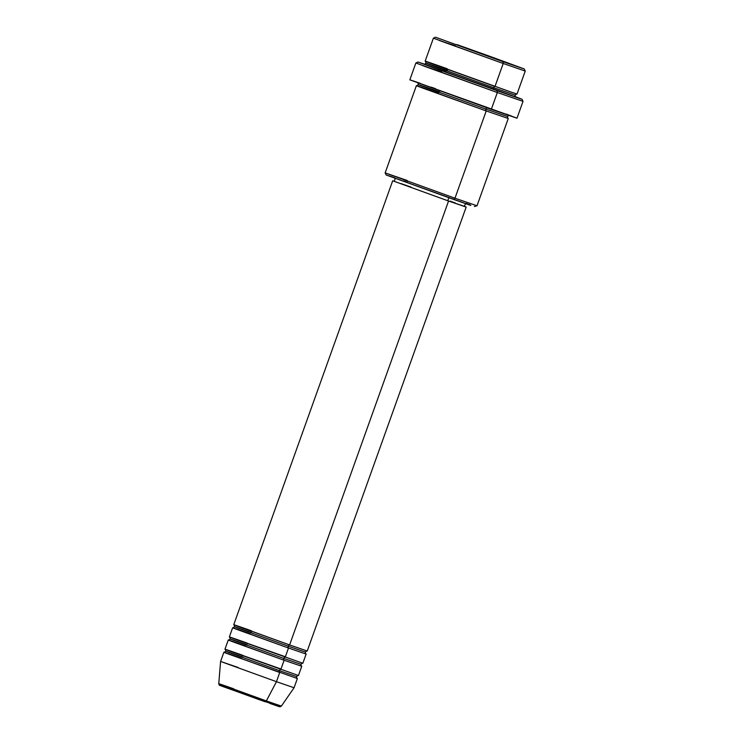 <?xml version="1.0" encoding="UTF-8"?>
<svg xmlns="http://www.w3.org/2000/svg" width="744" height="744" viewBox="0 0 744 744"><rect width="100%" height="100%" fill="white"/><g stroke="black" fill="none" stroke-linecap="round" stroke-linejoin="round"><path stroke-width="1.12" d="M280.823 669.433A1.628 0.846 -70.5 0 0 279.493 670.679A1.628 0.846 -70.5 0 0 279.735 672.502L276.452 681.69L294.075 687.754L276.452 681.69L266.352 700.932L281.362 706.103L266.352 700.932A1.628 0.846 109.5 0 1 265.18 701.787L265.822 701.611M251.37 630.763C241.419 627.239 225.386 621.677 239.112 626.774L289.602 644.946A1.628 0.846 -70.5 0 0 288.263 646.183L239.875 628.764C226.725 623.881 242.088 629.21 251.621 632.595L234.732 626.783L233.979 624.811M251.621 632.595C242.088 629.21 226.725 623.881 239.875 628.764L288.263 646.183A1.628 0.846 -70.5 0 0 288.505 648.015L238.015 629.833C224.297 624.737 240.331 630.298 250.272 633.823M246.98 643.011C237.038 639.487 221.005 633.925 234.732 639.022L302.845 663.257L306.128 654.069L288.505 648.015L285.222 657.194L288.505 648.015L232.946 627.834M247.231 644.834C237.699 641.458 222.335 636.129 235.485 641.012L283.873 658.431A1.628 0.846 109.5 0 1 285.203 657.194A1.628 0.846 -70.5 0 0 283.873 658.431L235.485 641.012C222.335 636.129 237.699 641.458 247.231 644.834L230.342 639.031L229.589 637.059M301.469 666.187L284.124 660.254A1.628 0.846 109.5 0 1 283.873 658.431A1.628 0.846 -70.5 0 0 284.124 660.254L233.635 642.081C219.908 636.985 235.941 642.546 245.883 646.071M242.6 655.259C232.649 651.735 216.616 646.173 230.342 651.27L298.456 675.506L301.748 666.317M242.851 657.082C233.318 653.706 217.955 648.377 231.105 653.26L279.493 670.679L231.105 653.26C217.955 648.377 233.318 653.706 242.851 657.082L225.962 651.27L225.209 649.307M297.089 678.435L229.245 654.329C215.528 649.233 231.561 654.794 241.502 658.319M447.191 68.727C434.766 64.319 414.724 57.362 431.873 63.733L494.993 86.453L503.214 63.491L502.963 61.668L435.473 37.2L506.562 62.942L523.73 68.746L490.333 56.507L456.76 44.528L524.25 68.987L502.963 61.668L503.214 63.491L525.236 71.071L503.214 63.491L494.993 86.453A1.628 0.846 -70.5 0 0 493.644 87.69L432.636 65.732C416.054 59.566 435.426 66.29 447.442 70.55L426.145 63.221L425.419 61.268M507.947 118.38L486.223 110.949A1.628 0.846 109.5 0 1 485.971 109.117L507.259 116.445L485.971 109.117A1.628 0.846 109.5 0 1 487.06 107.861A1.628 0.846 -70.5 0 0 485.971 109.117L424.964 87.16C408.382 81.003 427.754 87.718 439.769 91.986C427.754 87.718 408.382 81.003 424.964 87.16L485.971 109.117A1.628 0.846 -70.5 0 0 486.223 110.949L454.975 198.202L477.006 205.781L454.975 198.202L453.635 199.439L470.803 205.437L386.573 175.082M425.159 64.393L497.076 90.694L497.327 92.526L415.868 62.998L409.842 79.841L491.3 109.359L497.327 92.526L523.023 101.361L497.327 92.526L491.3 109.359L516.996 118.203L523.023 101.37L522.046 99.287L497.076 90.694L497.327 92.526L423.15 65.816L441.564 71.843M515.266 96.655L522.046 99.287M447.442 70.55C435.426 66.29 416.054 59.566 432.636 65.732L493.644 87.69A1.628 0.846 -70.5 0 0 493.895 89.513L430.776 66.802C413.627 60.422 433.668 67.379 446.093 71.787L432.906 67.155M439.769 91.986L418.472 84.658L416.668 85.7M485.804 110.177L486.223 110.949L416.398 85.634L385.15 172.896L386.136 174.98L453.635 199.439L454.975 198.202L385.159 172.896L454.975 198.202L486.223 110.949L423.103 88.229C405.954 81.859 425.996 88.806 438.421 93.214M392.692 180.773L233.746 624.7L289.602 644.946L448.558 201.02L392.692 180.773L448.558 201.02L289.602 644.946L307.226 651.009L466.172 207.083L448.558 201.02L463.94 206.181M464.675 206.46L466.172 207.083M448.827 197.737L447.758 200.722L464.647 206.534L447.758 200.722L448.827 197.737M455.412 45.765L439.509 40.557L503.214 63.491L433.389 38.186L425.168 61.148L511.1 92.089L517.015 94.032L525.236 71.071L524.25 68.987M283.724 659.621L284.124 660.254L280.832 669.442L284.124 660.254L228.566 640.082M228.268 640.007L224.976 649.196L280.99 669.005M223.879 652.256L220.596 661.444L218.764 683.69L266.352 700.932L276.452 681.69L220.596 661.444L276.452 681.69L279.735 672.502L224.177 652.33M220.596 661.444L238.21 667.508M269.849 703.424L278.637 706.456M279.456 706.707L267.245 702.131M297.358 678.565L294.075 687.754L281.362 706.103L280.097 706.8L224.195 687.028C213.054 682.89 226.064 687.409 234.137 690.274L220.68 685.596M219.861 685.345L259.907 699.918M415.868 62.998L417.951 62.012L497.076 90.694L520.577 98.859L514.439 96.348M515.369 96.841L424.517 64.319M426.647 65.007L430.432 66.3M506.218 114.092L511.686 116.12M516.355 117.905L410.363 79.971M412.836 80.77L420.146 83.282M431.185 87.141L435.538 88.675M388.628 175.751L394.683 177.825M403.825 181.025L407.433 182.299M465.995 203.354L470.524 205.037M474.393 206.516L477.006 205.781L508.245 118.529M395.324 178.262L394.227 181.322L447.758 200.722L394.255 181.322M450.204 201.14L455.347 203.019M464.228 206.339L465.744 203.475M401.007 183.582L411.116 187.135M232.649 627.759L229.366 636.948L285.38 656.757M493.477 88.75L493.895 89.513A1.628 0.846 109.5 0 1 493.644 87.69L514.941 95.018L493.644 87.69A1.628 0.846 109.5 0 1 494.974 86.453L495.188 85.904M417.951 62.012L424.852 64.282M385.159 172.896L407.182 180.476M279.335 671.86L279.735 672.502A1.628 0.846 109.5 0 1 279.493 670.679L296.382 676.491L279.493 670.679A1.628 0.846 109.5 0 1 280.823 669.442M283.873 658.431L300.762 664.243L283.873 658.431M288.105 647.373L288.505 648.015A1.628 0.846 109.5 0 1 288.263 646.183L305.142 651.995L288.263 646.183A1.628 0.846 109.5 0 1 289.593 644.946L289.76 644.509M265.18 701.787A1.628 0.846 -70.5 0 0 266.352 700.932L223.34 685.447C211.64 681.104 225.302 685.847 233.774 688.851L218.764 683.69C219.117 685.038 219.527 685.615 219.992 685.429L265.18 701.787M232.9 627.824L234.732 626.783M228.52 640.072L230.342 639.031M224.13 652.321L225.962 651.27M424.34 64.272L426.145 63.221M417.737 82.696L418.472 84.658M507.994 118.408L507.259 116.445L509.073 115.404M516.745 93.967L514.941 95.018L515.666 96.971M433.389 38.186L435.473 37.2M298.204 675.44L296.382 676.491L297.126 678.454M302.594 663.192L300.762 664.243L301.506 666.206M306.974 650.954L305.142 651.995L305.896 653.957"/></g></svg>

